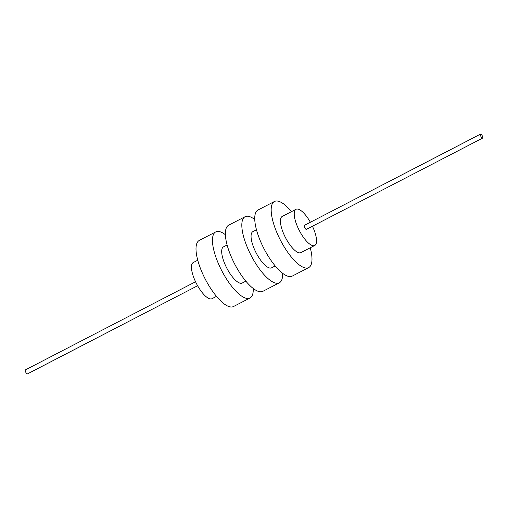 <?xml version="1.0" encoding="UTF-8"?>
<svg xmlns="http://www.w3.org/2000/svg" width="508" height="508" viewBox="0 0 508 508"><rect width="100%" height="100%" fill="white"/><g stroke="black" fill="none" stroke-linecap="round" stroke-linejoin="round"><path stroke-width="0.76" d="M312.458 226.244A20.364 6.845 -117.4 0 1 313.392 228.333A20.364 6.845 -117.4 0 1 314.75 245.459A20.364 6.845 -117.4 0 1 297.377 226.422A20.364 6.845 -117.4 0 1 296.018 209.296A20.364 6.845 -117.4 0 1 310.394 222.256M482.6 138.106L306.419 229.375A2.248 0.756 -117.4 0 1 304.502 227.273A2.248 0.756 -117.4 0 1 304.349 225.387L480.53 134.112A2.248 0.756 -117.4 0 1 482.448 136.214A2.248 0.756 -117.4 0 1 482.6 138.106A2.248 0.756 -117.4 0 1 480.682 136.004A2.248 0.756 -117.4 0 1 480.53 134.112M314.75 245.459L300.952 252.609A20.364 6.845 -117.4 0 1 283.578 233.572A20.364 6.845 -117.4 0 1 282.219 216.446L296.018 209.296M275.215 265.944L271.589 267.824A20.364 6.845 -117.4 0 1 254.216 248.787A20.364 6.845 -117.4 0 1 252.857 231.661L256.476 229.781M245.853 281.159L242.227 283.032A20.364 6.845 -117.4 0 1 224.847 263.995A20.364 6.845 -117.4 0 1 223.488 246.869L227.114 244.989M216.491 296.367L211.982 298.704A20.364 6.845 -117.4 0 1 194.608 279.667A20.364 6.845 -117.4 0 1 193.25 262.541L197.752 260.204M310.248 247.796A37.217 12.503 -117.4 0 1 308.705 267.576A37.217 12.503 -117.4 0 1 276.949 232.785A37.217 12.503 -117.4 0 1 274.466 201.479A37.217 12.503 -117.4 0 1 291.509 211.633M308.705 267.576L292.259 276.092A37.217 12.503 -117.4 0 1 260.502 241.3A37.217 12.503 -117.4 0 1 258.02 210.001L274.466 201.479M282.607 273.272A37.217 12.503 -117.4 0 1 279.343 282.785A37.217 12.503 -117.4 0 1 247.587 247.993A37.217 12.503 -117.4 0 1 245.104 216.694A37.217 12.503 -117.4 0 1 254.756 219.513M279.343 282.785L262.896 291.306A37.217 12.503 -117.4 0 1 231.14 256.515A37.217 12.503 -117.4 0 1 228.657 225.215L245.104 216.694M253.244 288.487A37.217 12.503 -117.4 0 1 249.98 297.999A37.217 12.503 -117.4 0 1 218.224 263.207A37.217 12.503 -117.4 0 1 215.741 231.908A37.217 12.503 -117.4 0 1 225.393 234.728M249.98 297.999L233.534 306.521A37.217 12.503 -117.4 0 1 201.778 271.723A37.217 12.503 -117.4 0 1 199.295 240.424L215.741 231.908M197.606 285.744L27.47 373.888A2.248 0.756 -117.4 0 1 25.552 371.786A2.248 0.756 -117.4 0 1 25.4 369.894L195.542 281.756"/></g></svg>
